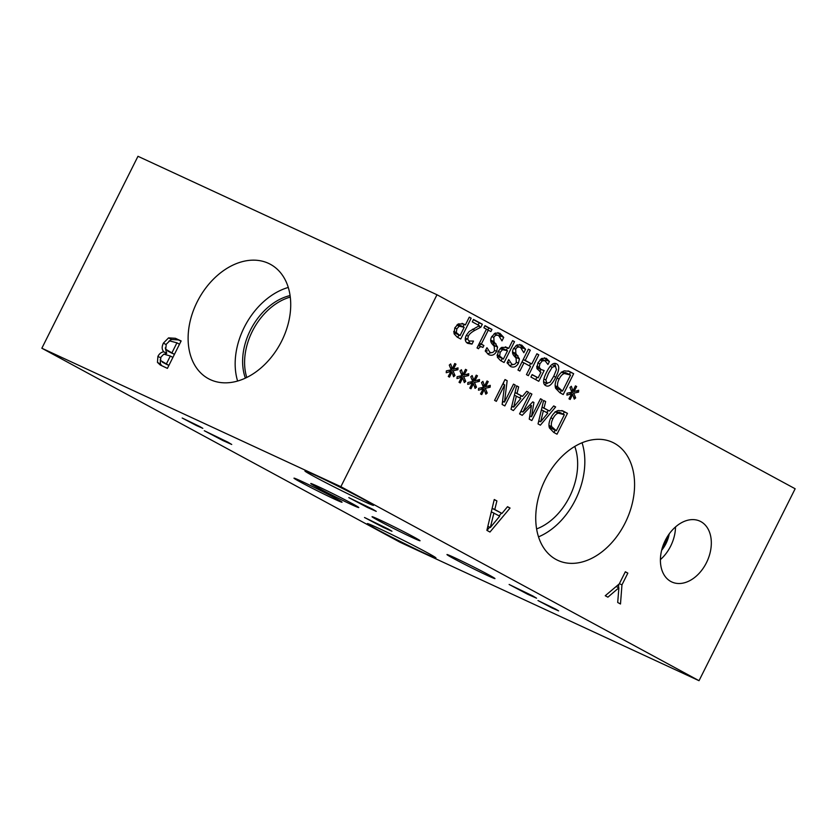 <?xml version="1.0" encoding="UTF-8"?>
<svg xmlns="http://www.w3.org/2000/svg" width="837" height="837" viewBox="0 0 837 837"><rect width="100%" height="100%" fill="white"/><g stroke="black" fill="none" stroke-linecap="round" stroke-linejoin="round"><path stroke-width="1.26" d="M460.036 335.595L464.2 327.288L459.22 326.179L456.856 328.826L456.301 332.561L460.036 335.595L453.759 332.143M462.892 326.587L457.63 324.369M459.22 326.179L456.814 325.07M454.041 333.743L454.826 327.832L458.404 323.888L463.771 324.045L465.382 324.923L469.275 317.15L471.179 318.186L460.737 339.027L457.138 337.07L454.041 333.743M471.179 318.186L469.212 317.275M464.211 324.379L463.06 326.671M458.864 335.051L457.693 337.374M465.382 324.923L462.034 323.354M482.939 347.449C481.108 346.256 479.643 346.685 478.523 348.747L477.038 347.941L486.443 329.161L483.901 327.78L484.968 325.656L491.957 329.443L490.89 331.567L488.285 330.165L481.296 344.122L483.901 345.535L482.939 347.449L478.304 345.419M483.901 345.535L480.762 344.08L479.392 345.786M481.296 344.122L479.392 343.243M479.35 343.316L480.762 344.08M488.285 330.165L486.381 329.276M491.957 329.443L488.818 327.989L487.835 329.956M484.874 325.855L488.818 327.989M520.614 347.543C518.438 346.508 516.795 347.093 515.686 349.291L515.843 353.444L519.411 358.916L518.448 363.185C516.408 366.742 513.803 367.861 510.654 366.533L507.065 362.871L508.718 359.565L511.721 364.064C513.646 364.963 515.184 364.409 516.324 362.39L516.073 358.142L513.688 355.453C512.213 353.507 512.139 351.247 513.479 348.652L516.994 344.938L521.681 345.074L525.563 349.238L523.826 352.712L520.614 347.543L515.958 345.576M507.567 361.866L509.063 362.829M513.102 364.493L509.335 365.664M519.411 358.916L516.272 357.462L516.283 358.403M517.967 355.788L514.828 354.333L516.272 357.462M512.537 351.77L514.828 354.333M525.563 349.238L522.424 347.784L521.974 348.684M519.777 344.405L522.424 347.784M545.023 360.695L542.324 360.841L539.886 363.844L539.195 367.286L541.058 369.525L544.144 370.55L538.766 381.295L530.909 377.037L532.133 374.589L538.149 377.843L540.932 372.287L536.904 368.604L537.95 362.766L541.727 358.445L546.268 358.299L549.428 361.521L547.942 364.472L545.023 360.695L540.953 358.958M538.149 377.843L532.039 374.777M540.838 369.441L539.698 371.712M536.915 377.267L535.722 379.642M537.919 368.071L541.518 369.755L536.705 367.14M539.195 367.286L536.779 366.167M542.324 360.841L540.022 359.784M544.73 360.569L541.738 359.178M549.428 361.521L546.289 360.067L545.724 361.176M544.448 357.765L546.289 360.067M546.864 383.273L550.108 382.237L553.78 376.158L556.438 369.609L555.412 366.198L552.2 367.255L548.517 373.323L545.85 379.977L547.011 383.346L544.019 381.954M555.412 366.198L551.886 364.576M555.14 366.072L552.138 364.681M545.714 385.585C542.606 383.921 542.889 379.485 546.561 372.266C550.212 364.89 553.55 362.097 556.574 363.886C559.702 365.528 559.419 369.964 555.737 377.215C552.075 384.612 548.727 387.405 545.714 385.585L545.975 385.721M547.283 383.451L544.521 384.622M554.638 363.404L555.59 366.303M562.516 391.109L570.552 375.06L564.441 373.522C562.485 374.045 560.717 375.907 559.116 379.088C557.515 382.3 557.107 384.947 557.902 387.018L562.516 391.109L557.923 388.87L555.245 386.516M557.902 387.018L555.182 385.763M569.097 374.275L565.32 372.507M565.958 372.821L561.303 372.067M564.441 373.522L561.711 372.245M555.653 388.337C554.659 385.522 555.161 382.07 557.149 377.979C559.221 374.066 561.648 371.691 564.441 370.833L569.369 371.408L573.659 373.7L563.217 394.541L559.953 392.773L555.653 388.337M573.659 373.7L570.51 372.245L569.411 374.442M561.345 390.565L560.173 392.888M567.978 370.864L570.51 372.245M571.901 392.197L569.945 387.468L571.347 386.275L572.968 391.015L575.448 385.878L576.662 386.527L574.046 391.601L578.702 390.23L578.566 392.114L573.711 393.181L575.668 397.91L574.266 399.103L572.654 394.342L570.175 399.479L568.961 398.83L571.598 393.777L566.921 395.106L567.067 393.223L571.901 392.197M571.598 393.777L569.359 392.741M572.654 394.342L571.566 393.84M575.668 397.91L573.523 396.916M573.711 393.181L571.692 392.239M570.865 392.417L571.378 393.672M578.566 392.114L576.128 390.984M573.115 391.172L571.608 391.496M574.046 391.601L571.085 390.23M576.662 386.527L575.417 385.951M572.968 391.015L571.043 390.126M517.957 370.017L528.388 349.175L530.292 350.211L525.186 360.412L531.777 363.98L536.883 353.779L538.787 354.815L528.356 375.646L526.452 374.62L530.543 366.449L523.952 362.871L519.861 371.042L517.957 370.017M523.952 362.871L521.985 361.961M538.787 354.815L536.82 353.905M530.606 363.436L529.402 365.832M531.777 363.98L523.177 359.575M525.186 360.412L523.219 359.502M530.292 350.211L528.325 349.301M503.372 359.073L507.536 350.766L502.556 349.657L500.191 352.304L499.637 356.039L503.372 359.073L497.094 355.62M506.239 350.054L500.965 347.847M502.556 349.657L500.149 348.537M497.377 357.221L498.172 351.31L501.74 347.365L507.107 347.522L508.718 348.401L512.61 340.628L514.514 341.663L504.083 362.505L500.484 360.548L497.377 357.221M514.514 341.663L512.547 340.753M507.546 347.857L506.395 350.148M502.2 358.529L501.039 360.852M508.718 348.401L505.37 346.832M487.019 347.805L489.886 352.231C491.811 353.13 493.349 352.576 494.489 350.567L494.238 346.309L491.853 343.62C490.367 341.674 490.294 339.414 491.633 336.83L495.159 333.105L499.835 333.241L503.728 337.405L501.991 340.889L498.779 335.71L494.123 333.743M485.732 350.033L487.218 351.006M498.779 335.71C496.603 334.685 494.96 335.26 493.84 337.468L494.008 341.611L497.576 347.083L496.613 351.352C494.573 354.919 491.968 356.028 488.808 354.7L485.23 351.048L486.883 347.732M491.256 352.659L487.49 353.831M497.576 347.083L494.437 345.629L494.447 346.57M496.121 343.955L492.983 342.5L494.437 345.629M490.702 339.937L492.983 342.5M503.728 337.405L500.589 335.951L500.139 336.861M497.942 332.582L500.589 335.951M473.491 341.119L472.005 344.091L467.705 343.358C465.016 341.705 464.545 339.027 466.303 335.313L469.128 331.546L479.319 325.666L472.288 321.858L473.501 319.441L482.332 324.233L480.856 327.183L478.471 326.085M472.005 344.091L468.856 342.636L466.596 342.553M469.567 341.234L468.856 342.636M480.856 327.183L474.882 330.322C471.294 332.331 469.107 334.298 468.322 336.223L467.726 339.226L469.055 341.015L473.386 341.067M465.267 339.079L466.293 339.738M482.332 324.233L479.193 322.779L478.084 324.997M473.397 319.64L479.193 322.779M699.031 680.701L795.15 488.766L436.987 294.75L340.868 486.684L41.85 348.234L400.013 542.25L699.031 680.701L340.868 486.684M507.525 506.688L510.057 508.059L489.969 532.039L486.883 530.365L494.259 499.501L496.906 500.934L494.772 509.524L501.97 513.426L507.525 506.688M706.449 562.715A33.501 23.384 -65.2 0 1 671.787 581.966A33.501 23.384 -65.2 0 1 665.279 540.409A33.501 23.384 -65.2 0 1 699.941 521.158A33.501 23.384 -65.2 0 1 706.449 562.715M625.124 522.979A65.045 45.407 -65.2 0 1 557.829 560.361A65.045 45.407 -65.2 0 1 545.201 479.685A65.045 45.407 -65.2 0 1 612.485 442.313A65.045 45.407 -65.2 0 1 625.124 522.979M607.903 597.168L605.245 595.735L619.265 583.891L625.344 571.765L627.844 573.115L621.964 584.875L620.489 603.99L617.706 602.483L618.888 587.783L607.903 597.168M451.216 369.839L449.26 365.11L450.651 363.907L452.283 368.657L454.763 363.52L455.966 364.168L453.361 369.232L458.017 367.872L457.881 369.755L453.026 370.812L454.983 375.551L453.57 376.734L451.97 371.984L449.479 377.121L448.276 376.472L450.913 371.408L446.236 372.737L446.372 370.864L451.216 369.839M472.717 381.484L470.76 376.755L472.152 375.551L473.784 380.301L476.263 375.164L477.467 375.813L474.861 380.887L479.517 379.517L479.381 381.4L474.527 382.467L476.483 387.196L475.071 388.389L473.47 383.628L470.99 388.766L469.777 388.117L472.413 383.053L467.737 384.392L467.873 382.509L472.717 381.484M494.594 400.368L505.025 379.538L507.159 380.689L504.502 402.095L513.5 384.12L515.278 385.083L504.837 405.924L502.137 404.459L504.627 384.832L496.362 401.331L494.594 400.368M526.714 391.277L528.639 392.323L513.374 410.548L511.03 409.283L516.638 385.826L518.647 386.914L517.025 393.442L522.497 396.403L526.714 391.277M549.459 427.989C548.465 425.175 548.967 421.733 550.955 417.642C553.027 413.729 555.454 411.344 558.258 410.496L563.175 411.072L567.465 413.352L557.023 434.194L553.759 432.426L549.459 427.989M553.717 405.914L555.642 406.949L540.378 425.175L538.034 423.909L543.642 400.452L545.651 401.54L544.029 408.069L549.501 411.03L553.717 405.914M519.557 413.897L529.999 393.066L531.903 394.091L522.916 412.045L532.761 401.865L533.922 402.492L531.516 416.7L540.503 398.757L542.282 399.72L531.84 420.551L529.246 419.149L531.474 405.61L522.204 415.33L519.557 413.897M483.462 387.311L481.505 382.572L482.907 381.379L484.529 386.119L487.019 380.981L488.222 381.641L485.606 386.704L490.262 385.344L490.137 387.228L485.272 388.284L487.228 393.013L485.826 394.206L484.215 389.456L481.735 394.593L480.532 393.934L483.169 388.881L478.482 390.209L478.628 388.337L483.462 387.311M461.961 375.656L460.005 370.927L461.407 369.734L463.028 374.474L465.508 369.337L466.722 369.996L464.106 375.06L468.762 373.7L468.636 375.583L463.771 376.64L465.728 381.369L464.326 382.561L462.715 377.811L460.235 382.948L459.032 382.289L461.658 377.236L456.981 378.565L457.128 376.692L461.961 375.656M461.658 377.236L459.429 376.2M462.715 377.811L461.626 377.299M465.728 381.369L463.583 380.375M463.771 376.64L461.752 375.708M460.925 375.876L461.438 377.131M468.636 375.583L466.188 374.453M463.175 374.631L461.679 374.955M464.106 375.06L461.145 373.689M466.722 369.996L465.477 369.42M463.028 374.474L461.103 373.584M483.169 388.881L480.93 387.845M484.215 389.456L483.127 388.943M487.228 393.013L485.083 392.019M485.272 388.284L483.252 387.353M482.426 387.531L482.939 388.776M490.137 387.228L487.699 386.098M484.686 386.275L483.179 386.61M485.606 386.704L482.656 385.334M488.222 381.641L486.977 381.065M484.529 386.119L482.604 385.229M531.474 405.61L529.863 404.857M521.461 411.375L520.122 412.767M542.282 399.72L540.451 398.862M530.208 416.104L529.518 417.475M531.516 416.7L529.779 415.905M533.922 402.492L532.698 401.927M522.916 412.045L520.949 411.134M531.903 394.091L529.936 393.181M543.37 410.716L540.671 421.733L547.796 413.112L541.403 409.806M540.671 421.733L538.766 420.844M555.642 406.949L553.623 406.018M549.501 411.03L542.02 407.232M544.029 408.069L542.041 407.148M545.651 401.54L543.6 400.588M548.329 410.486L546.645 412.495M539.405 421.137L538.411 422.319M556.323 430.762L564.358 414.723L558.258 413.175C556.291 413.708 554.523 415.56 552.922 418.751C551.321 421.963 550.913 424.6 551.709 426.682L556.323 430.762L551.729 428.523L549.051 426.179M551.709 426.682L548.988 425.416M562.903 413.938L559.126 412.16M559.765 412.484L555.109 411.72M558.258 413.175L555.517 411.909M567.465 413.352L564.326 411.898L563.217 414.106M555.151 430.218L553.989 432.551M561.784 410.528L564.326 411.898M516.366 396.089L513.667 407.106L520.792 398.485L514.399 395.179M513.667 407.106L511.763 406.217M528.639 392.323L526.619 391.392M522.497 396.403L515.017 392.595M517.025 393.442L515.037 392.522M518.647 386.914L516.596 385.962M521.325 395.859L519.641 397.868M512.401 406.51L511.407 407.692M504.627 384.832L502.796 383.984M515.278 385.083L513.447 384.235M503.194 401.488L502.284 403.319M504.502 402.095L502.545 401.185M507.159 380.689L504.952 379.674M503.644 382.3L503.393 384.267M472.413 383.053L470.174 382.017M473.47 383.628L472.382 383.126M476.483 387.196L474.338 386.202M474.527 382.467L472.507 381.526M471.67 381.703L472.194 382.959M479.381 381.4L476.944 380.27M473.93 380.458L472.424 380.783M474.861 380.887L471.901 379.517M477.467 375.813L476.222 375.238M473.784 380.301L471.859 379.412M450.913 371.408L448.674 370.372M451.97 371.984L450.881 371.482M454.983 375.551L452.838 374.557M453.026 370.812L451.007 369.881M450.17 370.059L450.693 371.304M457.881 369.755L455.443 368.625M452.43 368.803L450.923 369.138M453.361 369.232L450.4 367.872M455.966 364.168L454.721 363.593M452.283 368.657L450.358 367.767M618.888 587.783L616.158 586.517M621.964 584.875L619.38 583.671M618.752 584.331L618.501 587.605M627.844 573.115L625.26 571.922M493.903 513.008L490.356 527.498L499.72 516.167L491.319 511.815M490.356 527.498L487.845 526.337M510.057 508.059L507.4 506.824M501.97 513.426L492.146 508.352M494.772 509.524L492.156 508.31M496.906 500.934L494.217 499.689M501.415 513.165L499.166 515.864M489.676 527.184L486.977 530.417M436.987 294.75L137.969 156.299L41.85 348.234M166.322 364.032L170.34 356.018L163.822 354.124L160.934 357.137L160.516 360.475L168.886 365.424M162.378 362.17L168.875 365.455M170.34 356.018L172.903 357.409M171.857 352.973L176.931 342.835L169.681 340.91L166.239 344.237L165.726 349.249L174.431 354.365L167.672 350.996M176.931 342.835L179.505 344.227M163.717 351.666C161.771 349.573 161.667 346.717 163.403 343.118L168.572 337.876L175.425 338.305L181.137 340.952L167.41 368.374L160.233 364.984L157.45 362.39L157.921 356.374C159.312 353.727 161.227 352.21 163.654 351.802L166.689 353.277L165.276 347.878M163.654 351.802L166.689 353.277M164.868 353.936L166.626 353.402M157.45 362.39L160.422 364.001L160.285 359.387M161.991 365.863L160.422 364.001M168.572 337.876L171.543 339.487L178.396 339.916L181.043 341.14M168.854 341.266L171.543 339.487M197.155 301.927A65.045 46.527 118.4 0 1 270.393 264.304A65.045 46.527 118.4 0 1 281.682 341.067A65.045 46.527 118.4 0 1 208.444 378.69A65.045 46.527 118.4 0 1 197.155 301.927M364.168 499.699A38.345 1.203 26.6 0 1 373.543 505.328A38.345 1.203 26.6 0 1 351.676 495.63A38.345 1.203 26.6 0 1 314.325 476.619A38.345 1.203 26.6 0 1 304.95 470.99A38.345 1.203 26.6 0 1 326.817 480.689A38.345 1.203 26.6 0 1 364.168 499.699M426.556 552.315A38.345 1.203 26.6 0 1 435.931 557.944A38.345 1.203 26.6 0 1 414.064 548.245A38.345 1.203 26.6 0 1 376.723 529.235A38.345 1.203 26.6 0 1 367.349 523.606A38.345 1.203 26.6 0 1 389.205 533.305A38.345 1.203 26.6 0 1 426.556 552.315M200.001 426.661L202.826 428.356L196.245 425.437L182.194 418.019L200.001 426.661M555.789 609.19L558.603 610.884L552.033 607.965L537.982 600.547L555.789 609.19M413.488 536.81A26.847 0.847 26.6 0 1 420.048 540.754A26.847 0.847 26.6 0 1 404.742 533.964A26.847 0.847 26.6 0 1 378.606 520.656A26.847 0.847 26.6 0 1 372.046 516.711A26.847 0.847 26.6 0 1 387.343 523.502A26.847 0.847 26.6 0 1 413.488 536.81M488.41 574.653A26.847 0.847 26.6 0 1 494.97 578.597A26.847 0.847 26.6 0 1 479.674 571.807A26.847 0.847 26.6 0 1 453.528 558.499A26.847 0.847 26.6 0 1 446.968 554.554A26.847 0.847 26.6 0 1 462.265 561.345A26.847 0.847 26.6 0 1 488.41 574.653M352.22 503.623A26.847 0.847 26.6 0 1 358.78 507.567A26.847 0.847 26.6 0 1 343.473 500.777A26.847 0.847 26.6 0 1 317.328 487.469A26.847 0.847 26.6 0 1 310.768 483.524A26.847 0.847 26.6 0 1 326.074 490.315A26.847 0.847 26.6 0 1 352.22 503.623M335.48 498.277A26.878 0.847 26.6 0 1 342.04 502.231A26.878 0.847 26.6 0 1 326.723 495.431A26.878 0.847 26.6 0 1 300.546 482.112A26.878 0.847 26.6 0 1 293.986 478.157A26.878 0.847 26.6 0 1 309.303 484.958A26.878 0.847 26.6 0 1 335.48 498.277M227.967 442.198L231.723 444.457L222.977 440.576L204.291 430.72L227.967 442.198M532.803 595.944L536.559 598.204L527.812 594.322L509.126 584.467L532.803 595.944M388.201 528.994L391.946 531.244L383.21 527.362L364.513 517.507L388.201 528.994M372.496 509.116L376.252 511.365L367.506 507.494L348.82 497.628L372.496 509.116M662.391 547.565A25.895 18.079 114.8 0 0 664.996 543.15A25.895 18.079 114.8 0 0 667.633 536.255M660.403 559.608A33.501 23.384 114.8 0 0 670.646 546.142A33.501 23.384 114.8 0 0 675.522 526.944M661.628 550.317A25.895 18.079 114.8 0 0 669.234 533.891M538.494 536.862A65.045 45.407 114.8 0 0 575.364 499.94A65.045 45.407 114.8 0 0 582.06 442.773M536.59 528.932A55.598 38.805 114.8 0 0 574.778 446.445M290.293 297.083A55.598 39.768 -61.6 0 0 252.324 331.326A55.598 39.768 -61.6 0 0 246.769 377.445M288.284 287.447A65.045 46.527 -61.6 0 0 244.205 327.413A65.045 46.527 -61.6 0 0 237.603 381.023M290.094 295.555A55.598 39.768 -61.6 0 0 245.377 378.104M456.301 332.561L453.769 331.389M458.456 334.737L455.318 333.283M456.856 328.826L454.805 327.884M518.448 363.185L516.398 362.233M515.843 353.444L512.704 351.99M515.686 349.291L513.636 348.349M539.886 363.844L537.877 362.913M545.85 379.977L543.904 379.077M552.2 367.255L550.191 366.324M555.737 377.215L553.717 376.284M561.062 390.324L557.923 388.87M559.116 379.088L557.065 378.146M570.353 371.91L568.459 371.032M499.637 356.039L497.105 354.867M501.792 358.215L498.653 356.761M500.191 352.304L498.151 351.352M496.613 351.352L494.562 350.4M494.008 341.611L490.869 340.157M493.84 337.468L491.8 336.516M467.726 339.226L465.351 338.127M468.322 336.223L466.314 335.292M474.882 330.322L472.486 329.223M554.868 429.977L551.729 428.523M552.922 418.751L550.872 417.799M564.169 411.574L562.265 410.695M163.78 362.86L166.751 364.472M168.854 351.582L171.826 353.193M163.403 343.118L166.082 344.572M157.921 356.374L160.631 357.838M175.425 338.305L178.396 339.916"/></g></svg>
